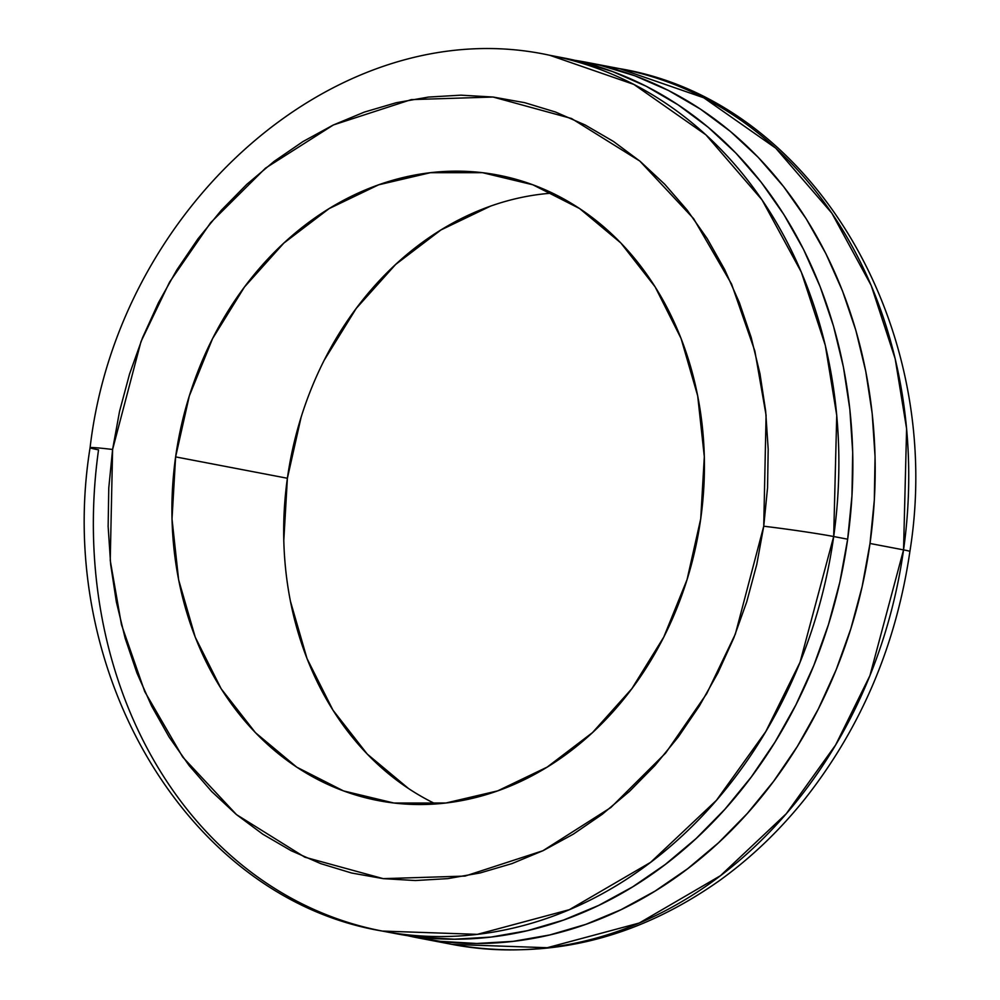 <?xml version="1.0" encoding="UTF-8"?>
<svg xmlns="http://www.w3.org/2000/svg" width="1000" height="1000" viewBox="0 0 1000 1000"><rect width="100%" height="100%" fill="white"/><g stroke="black" fill="none" stroke-linecap="round" stroke-linejoin="round"><path stroke-width="1.5" d="M586.163 62.25L619.7 68.662C813.25 100.8 945.987 328.05 909.887 551.487A38.212 1.262 -172 0 0 903.55 549.875L869.925 675.612L835.675 744.9L786.3 813.688L720.438 875.713L639.225 923.037L547.238 947.712L452.25 944.425A445.812 369.825 -79.2 0 0 903.55 549.875L870.013 543.475A445.812 369.825 100.8 0 1 418.713 938.012A445.812 369.825 100.8 0 1 407.575 935.675L440.425 941.363L476.75 943.487L513.325 941.338L549.8 934.95L585.812 924.362L621.025 909.7L655.088 891.087L687.688 868.7L718.512 842.775L747.237 813.55L773.612 781.3L797.387 746.35L818.3 709.025L836.188 669.688L850.85 628.713L862.163 586.512L870.013 543.475L874.325 500.012L875.05 456.55L872.188 413.525L865.763 371.312L855.85 330.35L842.525 291.025L825.925 253.713L806.2 218.775L783.562 186.55L758.213 157.338L730.4 131.425L700.4 109.075L668.487 90.475L634.975 75.838L600.175 65.275L574.95 60.325A445.812 369.825 100.8 0 1 586.163 62.25A445.812 369.825 100.8 0 1 870.013 543.475L903.55 549.875A445.812 369.825 -79.2 0 0 619.7 68.662A445.812 369.825 -79.2 0 0 602.837 65.925L619.7 68.662L703.75 97.775L775.775 148.188L831.875 213.212L871.188 285.487L895.188 358.8L906.6 428.738L903.55 549.875A38.212 1.262 8 0 1 909.887 551.5C896.225 644.8 861.35 727.125 805.275 798.462C779.887 830.263 751.363 857.588 719.7 880.45C635.825 939.562 546.675 960.9 452.25 944.425L418.713 938.012M833.688 536.525A445.812 369.825 100.8 0 1 382.388 931.075A445.812 369.825 100.8 0 1 98.537 449.85A50.95 1.688 8 0 1 90.087 447.7A50.95 1.688 8 0 1 112.6 449.462A50.95 1.688 -172 0 0 90.087 447.7C54 670.487 186.863 898.388 382.388 931.075L477.375 934.35L569.362 909.675L650.575 862.362L716.438 800.325L765.812 731.538L800.05 662.25L833.688 536.525A50.95 1.688 -172 0 0 763.737 526.225L735.337 634.113L706.737 693.6L665.662 753.037L610.85 807.525L542.913 850.738L465.075 876.075L383.237 878.65L304.788 857.175L236.488 814.613L182.712 757.05L144.75 691.625L121.45 624.6L110.237 560.425L112.6 449.462L108.775 487.95L108.138 526.438L110.675 564.562L116.363 601.938L125.15 638.225L136.95 673.05L151.65 706.1L169.112 737.05L189.163 765.588L211.625 791.462L236.25 814.412L262.825 834.212L291.1 850.688L320.775 863.65L351.587 873.012L383.237 878.65L415.412 880.537L447.812 878.625L480.112 872.962L512.013 863.587L543.2 850.6L573.375 834.112L602.25 814.287L629.538 791.325L654.987 765.438L678.35 736.875L699.4 705.925L717.938 672.862L733.775 638.025L746.762 601.737L756.787 564.35L763.737 526.225L767.55 487.738L768.188 449.25L765.662 411.125L759.975 373.75L751.188 337.475L739.375 302.638L724.675 269.587L707.212 238.637L687.163 210.1L664.712 184.225L640.075 161.275L613.5 141.475L585.225 125.013L555.55 112.037L524.738 102.688L493.088 97.037L460.913 95.162L428.512 97.062L396.213 102.725L364.312 112.1L333.125 125.087L302.95 141.575L274.088 161.4L246.788 184.363L221.337 210.25L197.975 238.812L176.925 269.775L158.4 302.825L142.562 337.675L129.562 373.963L119.55 411.337L112.6 449.462L141 341.575L169.587 282.087L210.662 222.65L265.475 168.162L333.413 124.95L411.262 99.612L493.088 97.037L571.538 118.513L639.837 161.075L693.612 218.637L731.575 284.062L754.875 351.087L766.087 415.262L763.737 526.225A50.95 1.688 8 0 1 833.688 536.525L836.737 415.375L825.325 345.438L801.325 272.137L762.013 199.85L705.913 134.838L633.888 84.425L549.837 55.3A445.812 369.825 100.8 0 1 833.688 536.525L847.663 539.2L833.688 536.525M382.388 931.075L396.35 933.737A445.812 369.825 -79.2 0 0 847.663 539.2A445.812 369.825 -79.2 0 0 563.812 57.975L549.837 55.3C339.938 9.188 118.15 205.012 90.087 447.713M552.45 193.1A318.438 264.163 -79.2 0 0 287.387 478.263L175.613 456.887A318.438 264.163 100.8 0 1 497.962 175.075A318.438 264.163 100.8 0 1 700.725 518.8A318.438 264.163 100.8 0 1 378.363 800.612A318.438 264.163 100.8 0 1 175.613 456.887L287.387 478.263L283.8 540.35M290.425 601.225L307.025 658.575L332.975 710.188L367.25 754.075L408.55 788.55M490.387 206.2L440.913 229.975L395.613 264.475L356.25 308.387L324.325 360.012M301.075 417.375L287.387 478.263A318.438 264.163 -79.2 0 0 435.65 803.962M700.725 518.8L687.038 579.688L663.787 637.05L631.862 688.675L592.5 732.588L547.2 767.087L497.713 790.863L445.938 803L393.875 803.012L343.5 790.913L296.762 767.175L255.463 732.7L221.188 688.812L195.25 637.2L178.637 579.862L172.013 518.975L175.613 456.887L189.3 396L212.55 338.638L244.462 287.013L283.825 243.1L329.125 208.6L378.612 184.825L430.387 172.7L482.463 172.675L532.825 184.775L579.562 208.512L620.862 242.987L655.138 286.875L681.075 338.488L697.688 395.838L704.312 456.712L700.725 518.8M563.387 57.9L577.825 61L612.612 71.562L646.125 86.2L678.037 104.8L708.05 127.15L735.863 153.062L761.213 182.275L783.85 214.5L803.562 249.438L820.163 286.75L833.487 326.075L843.413 367.038L849.837 409.25L852.7 452.275L851.963 495.737L847.663 539.2L839.812 582.238L828.5 624.438L813.838 665.413L795.95 704.75L775.025 742.075L751.263 777.025L724.887 809.275L696.15 838.5L665.337 864.425L632.737 886.812L598.663 905.425L563.462 920.088L527.438 930.675L490.975 937.075L454.4 939.212L418.075 937.087L389.387 932.325M379.375 800.812L378.363 800.612"/></g></svg>
